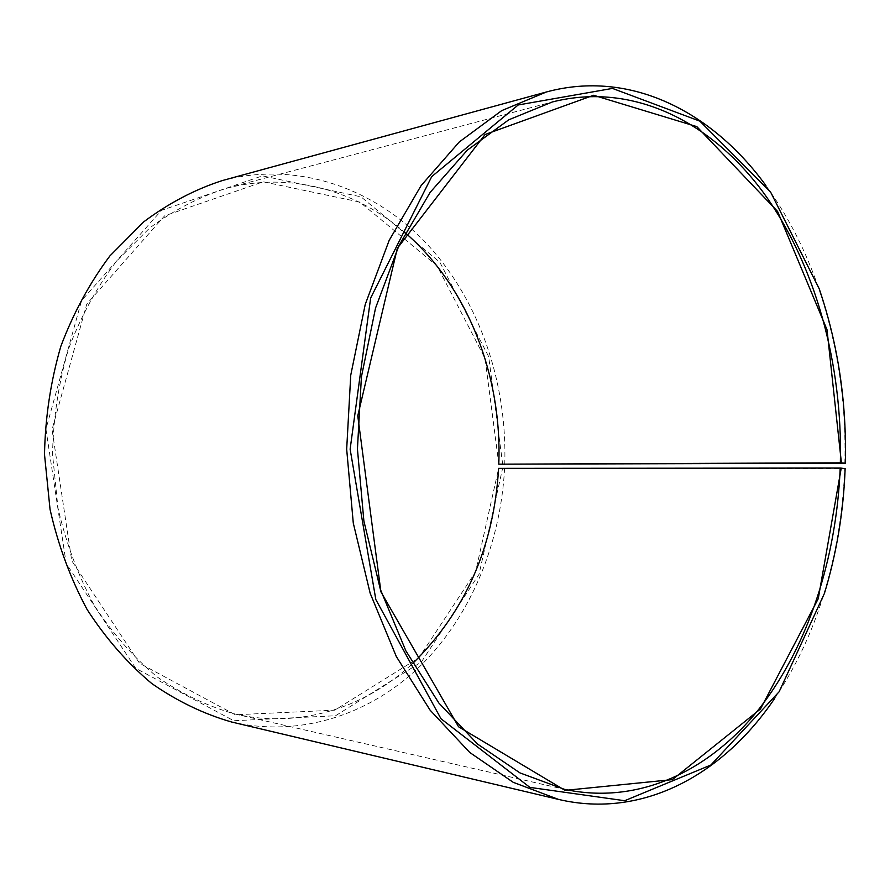 <?xml version="1.0" encoding="UTF-8"?>
<svg xmlns="http://www.w3.org/2000/svg" width="890" height="890" viewBox="0 0 890 890"><rect width="100%" height="100%" fill="white"/><g stroke="black" fill="none" stroke-linecap="round" stroke-linejoin="round"><path stroke-width="0.67" stroke-dasharray="4.45 3.34" d="M405.306 232.857C356.712 190.571 290.774 171.236 226.371 188.335C199.516 196.812 173.928 210.051 149.609 228.04L116.501 261.126C96.854 287.159 80.857 316.462 68.508 349.025C58.607 382.956 53.278 418.033 52.532 454.278L57.961 507.845C65.904 542.767 77.986 575.24 94.207 605.278C112.451 633.313 133.489 657.243 157.308 677.045C182.228 694.189 208.26 706.538 235.394 714.103C300.33 728.977 365.568 707.394 412.682 663.462M844.866 463.312C846.357 402.402 837.612 343.996 818.622 288.104C805.517 250.112 787.95 215.947 765.923 185.576M774.712 698.361C795.693 667.255 812.081 632.501 823.862 594.086C836.122 553.858 843.064 512.062 844.699 468.696L498.6 468.351M504.741 464.558C507.434 383.879 480.177 302.3 428.179 245.306C376.025 188.947 298.728 160.311 222.3 180.57M231.589 722.001C302.111 738.166 372.387 713.446 422.06 664.263C471.555 614.489 500.592 542.689 504.552 468.852M502.694 464.491L488.688 356.656L439.849 262.216L361.04 196.846L262.45 175.853L161.457 210.385L81.602 300.52L45.935 429.091L66.171 563.47L135.781 668.346L233.792 720.744L335.563 715.738L421.382 661.982L479.031 574.339L502.505 468.752M498.823 464.213L485.061 358.459L437.101 265.932L359.794 202.063L263.273 181.794L164.617 215.836L86.775 304.046L52.054 429.592L71.756 560.767L139.585 663.306L235.272 714.77L334.829 710.164L418.956 657.732L475.56 571.925L498.645 468.396M235.394 714.103L564.149 789.241M226.371 188.335L552.367 101.961M819.189 288.738L818.622 288.104M824.418 593.43L823.862 594.086"/><path stroke-width="1.33" d="M498.778 464.18L840.36 462.822C842.63 364.744 815.919 265.398 763.909 193.275C711.744 122.064 633.146 81.502 552.367 101.961L508.735 119.827L467.339 150.11L430.093 192.44L398.898 245.729L375.536 308.085L361.407 376.915L357.435 449.05L363.877 520.995L380.353 589.302L405.851 650.824L438.848 703.011L477.518 744.04L519.927 772.887L564.149 789.241C638.62 805.495 709.998 770.718 759.393 708.507C808.61 645.484 836.556 557.774 840.193 468.062L845.144 468.574C843.52 511.75 836.611 553.369 824.418 593.43L779.139 691.752L710.888 765.011L624.68 800.722L529.895 787.394L440.995 718.753L375.825 599.548L350.126 449.172L370.652 298.005L431.706 176.632L518.191 104.975L612.465 88.41L699.852 121.151L770.573 192.018L819.189 288.738C838.091 344.397 846.802 402.558 845.322 463.212L498.778 464.18C502.26 376.537 468.118 287.092 405.306 232.857M412.682 663.462C465.348 611.719 493.983 546.683 498.6 468.351L840.193 468.062M840.36 462.822L841.406 462.856L827.01 329.689L777.593 211.442L696.826 126.625L593.585 95.263L485.106 134.501L397.329 248.31L357.758 415.853L380.931 591.894L458.55 726.752L565.039 790.365L672.395 779.618L760.449 709.007L818.244 598.714L841.239 468.118M841.406 462.856L845.322 463.212M765.923 185.576C712.356 111.728 630.242 69.164 546.371 91.993L501.671 110.649L459.262 141.966L421.115 185.587L389.164 240.389L365.223 304.469L350.749 375.168L346.677 449.228L353.286 523.109L370.173 593.274L396.295 656.486L430.104 710.164L469.731 752.451L513.185 782.299L558.497 799.409C643.103 819.356 723.715 774 774.712 698.361M546.371 91.993L222.3 180.57C194.81 189.47 168.633 203.22 143.757 221.821L109.893 255.931C89.812 282.731 73.458 312.857 60.832 346.321C50.708 381.176 45.257 417.21 44.5 454.412L50.051 509.425C58.184 545.281 70.532 578.656 87.12 609.528C105.788 638.375 127.315 663.017 151.678 683.464C177.166 701.198 203.81 714.036 231.589 722.001L558.497 799.409"/></g></svg>
